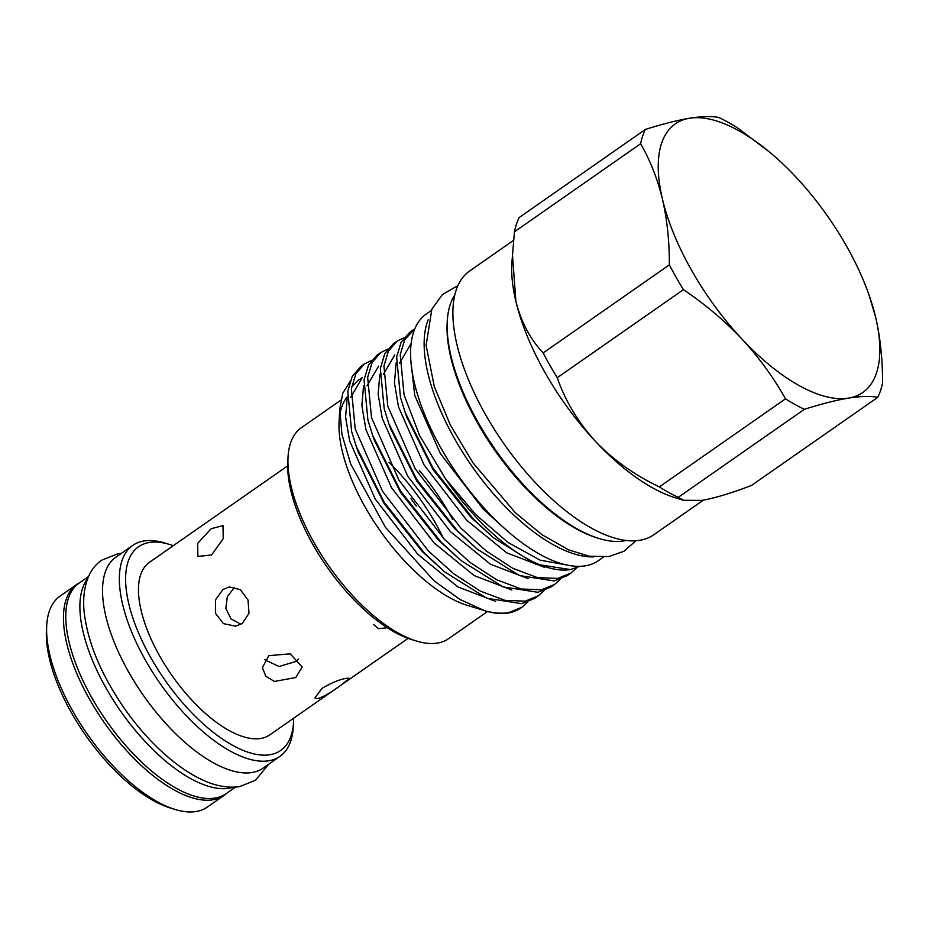 <?xml version="1.0" encoding="UTF-8"?>
<svg xmlns="http://www.w3.org/2000/svg" width="929" height="929" viewBox="0 0 929 929"><rect width="100%" height="100%" fill="white"/><g stroke="black" fill="none" stroke-linecap="round" stroke-linejoin="round"><path stroke-width="1.39" d="M87.756 578.465A128.399 56.495 55.1 0 0 117.693 706.888A128.399 56.495 55.1 0 0 229.057 788.233A128.399 56.495 55.1 0 0 233.423 787.188M88.58 576.491L79.139 583.087A128.399 56.495 55.1 0 0 98.915 709.593A128.399 56.495 55.1 0 0 214.947 798.081A128.399 56.495 55.1 0 0 226.119 793.68L235.56 787.084M287.676 465.859L149.418 562.347A105.186 46.276 55.1 0 0 165.617 665.977A105.186 46.276 55.1 0 0 260.677 738.474A105.186 46.276 55.1 0 0 269.816 734.851L408.075 638.362M411.013 498.757A105.186 46.276 -124.9 0 1 416.273 506.096M340.78 685.312L349.443 678.309L346.981 678.24C340.119 679.227 331.792 682.606 322.026 688.366L314.838 697.969L317.672 698.689C323.931 696.611 331.641 692.151 340.78 685.312M293.541 722.065L293.274 726.954A128.62 56.588 -124.9 0 1 279.977 756.345L263.151 768.097A128.62 56.588 -124.9 0 1 251.968 772.51A128.62 56.588 -124.9 0 1 135.727 683.872A128.62 56.588 -124.9 0 1 115.928 557.145L132.754 545.393A128.62 56.588 -124.9 0 1 143.937 540.98A128.62 56.588 -124.9 0 1 164.932 543.059L169.612 544.487A124.207 54.648 55.1 0 0 149.337 542.49A124.207 54.648 55.1 0 0 151.079 658.138A124.207 54.648 55.1 0 0 269.909 754.72A124.207 54.648 55.1 0 0 293.541 722.065A124.207 54.648 55.1 0 0 293.645 718.222M279.977 756.345A128.62 56.588 -124.9 0 1 268.795 760.77A128.62 56.588 -124.9 0 1 152.553 672.12A128.62 56.588 -124.9 0 1 132.754 545.393M76.84 584.411L60.013 596.163A128.62 56.588 55.1 0 0 46.717 625.554A128.62 56.588 55.1 0 0 87.221 734.026A128.62 56.588 55.1 0 0 175.07 809.461A128.62 56.588 55.1 0 0 196.054 811.528A128.62 56.588 55.1 0 0 207.248 807.115L224.075 795.375A128.62 56.588 -124.9 0 1 212.88 799.788A128.62 56.588 -124.9 0 1 96.651 711.138A128.62 56.588 -124.9 0 1 76.84 584.411A128.62 56.588 -124.9 0 1 79.685 582.704M226.664 793.296A128.62 56.588 -124.9 0 1 224.075 795.375M173.247 545.718A124.207 54.648 55.1 0 0 169.612 544.487M504.575 528.485L482.964 508.848L440.358 453.561L414.775 395.499L410.839 360.684M493.52 537.775L470.91 517.256L433.088 469.668L406.983 417.62L405.16 412.476L433.1 468.251L473.5 519.218L493.52 537.775L535.603 564.158L570.429 569.57A144.843 63.729 55.1 0 1 445.432 478.667L419.571 435.492L404.069 394.86L400.225 354.599L404.707 339.735L414.775 328.866M399.633 363.1L411.117 343.475M544.429 567.282L506.711 552.825L466.683 520.217L424.065 464.93L398.495 406.856L394.442 382.957L396.114 362.984M477.239 549.144L454.629 528.624L416.807 481.025L390.703 428.989L388.879 423.833L416.819 479.608L457.219 530.587L477.239 549.144L519.357 575.539L554.195 580.927L567.305 575.597L570.894 573.088L557.783 578.419L537.461 577.629L512.878 568.351L486.401 551.129L460.807 528.078L415.147 468.646L387.788 406.228L383.944 365.968L388.427 351.104L396.962 341.222L403.999 337.761M383.34 374.457L394.837 354.843M528.148 578.651L490.419 564.193L450.391 531.574L407.785 476.287L382.214 418.224L378.161 394.314L379.833 374.341M460.947 560.512L438.349 539.993L400.527 492.393L374.422 440.346L372.587 435.202L400.527 490.976L440.927 541.944L460.947 560.512L503.065 586.896L537.914 592.296L551.025 586.954L554.613 584.457L541.502 589.787L521.181 588.998L496.597 579.719L470.12 562.486L444.515 539.447L398.866 480.003L371.507 417.585L367.652 377.325L372.134 362.461L380.681 352.59L387.718 349.13M367.06 385.825L378.556 366.2M511.856 590.02L474.138 575.562L434.11 542.942L391.504 487.655L365.933 429.593L361.88 405.683L363.553 385.709M444.666 571.869L422.056 551.35L384.246 503.762L358.129 451.715L356.306 446.57L384.246 502.345L424.646 553.312L444.666 571.869L486.784 598.264L521.633 603.653L534.744 598.322L538.332 595.814L525.222 601.156L504.9 600.355L480.305 591.088L453.84 573.855L428.234 550.804L382.585 491.371L355.215 428.954L351.371 388.694L355.853 373.83L364.4 363.947L371.437 360.487M350.779 397.194L362.275 377.569L358.037 380.518L351.592 387.207M495.575 601.377L457.858 586.919L417.829 554.311L375.223 499.024L349.641 440.95L345.588 417.051L347.26 397.078M579.812 566.342L570.429 569.57M576.804 567.735L570.894 573.088M527.846 601.957L522.04 607.183L508.929 612.513C502.438 613.732 494.936 613.291 486.413 611.212A144.843 63.729 55.1 0 0 508.221 613.012A144.843 63.729 55.1 0 0 520.821 608.042L522.052 607.183M544.127 590.589L538.332 595.814M560.408 579.22L554.613 584.457M364.4 363.947L360.812 366.456L352.265 376.338L347.783 391.202L351.626 431.462L356.306 446.57M380.681 352.59L377.093 355.087L368.546 364.969L364.063 379.833L367.919 420.094L372.587 435.202M396.962 341.222L393.373 343.73L384.827 353.601L380.356 368.465L384.2 408.725L388.879 423.833M347.272 396.846A128.62 56.588 55.1 0 0 339.689 415.472M349.954 381.714L342.836 393.06L339.77 408.865L339.073 421.511A128.62 56.588 55.1 0 0 379.578 529.983A128.62 56.588 55.1 0 0 467.426 605.418L486.413 611.212M339.77 408.865L341.93 434.342L350.732 464.035L385.465 527.347L434.319 581.031L460.087 599.53L484.532 610.655M419.293 470.411A128.62 56.588 -124.9 0 1 452.469 519.183M340.838 400.167L301.344 427.735A128.62 56.588 55.1 0 0 288.048 457.126A128.62 56.588 55.1 0 0 328.552 565.598A128.62 56.588 55.1 0 0 416.401 641.022A128.62 56.588 55.1 0 0 437.385 643.1A128.62 56.588 55.1 0 0 448.579 638.687L487.516 611.514M443.551 538.448A128.62 56.588 55.1 0 0 389.042 462.305M603.374 557.168L598.346 560.675A150.37 66.156 -124.9 0 1 585.27 565.831A150.37 66.156 -124.9 0 1 449.392 462.201A150.37 66.156 -124.9 0 1 426.237 314.048L431.265 310.541M454.792 294.946A151.996 66.876 55.1 0 0 447.267 321.167A151.996 66.876 55.1 0 0 495.122 449.346A151.996 66.876 55.1 0 0 598.926 538.472A151.996 66.876 55.1 0 0 623.731 540.933A151.996 66.876 55.1 0 0 626.134 540.457M513.412 240.448L469.633 271.001A160.833 70.767 55.1 0 0 494.402 429.465A160.833 70.767 55.1 0 0 639.744 540.306A160.833 70.767 55.1 0 0 653.737 534.779L703.334 500.162M264.788 659.741L279.014 666.499L295.515 661.622L298.546 659.056M268.829 655.665L262.408 667.603L265.74 676.219L274.415 681.445L295.759 677.543L302.204 666.999L290.208 653.842L268.829 655.665M234.329 587.662L227.315 596.592L225.84 608.39L231.031 618.911L241.064 624.276M222.937 589.52L215.47 599.913L215.447 613.314L223.448 623.638L235.652 626.192L242.248 623.533L248.984 613.268L248.02 600.018L240.321 589.648L229.254 586.907L222.937 589.52M211.208 528.706L197.633 543.36L197.889 556.471L211.603 554.915L223.239 538.681L222.995 525.582L211.208 528.706M387.312 627.749L378.428 628.643L373.504 624.532M514.434 231.809L511.809 263.581A163.783 72.067 55.1 0 0 515.885 301.391A163.783 72.067 55.1 0 0 595.373 441.321A163.783 72.067 55.1 0 0 675.244 497.747L683.558 500.301L701.976 500.394C715.121 498.049 731.657 493.055 751.573 485.402L877.742 397.333A181.329 79.778 55.1 0 0 882.55 383.015C882.655 359.686 880.355 337.761 875.641 317.242L868.778 294.226A163.783 72.067 55.1 0 0 796.141 177.311A163.783 72.067 55.1 0 0 769.595 152.124A163.783 72.067 55.1 0 0 689.55 118.238C677.078 120.34 662.365 124.068 645.411 129.421L519.23 217.491A181.329 79.778 55.1 0 0 514.434 231.809L640.615 143.751C650.184 160.311 657.465 178.763 662.435 199.108C667.161 219.685 669.461 241.598 669.344 264.87L543.163 352.939A181.329 79.778 55.1 0 0 557.249 377.72L683.43 289.662C705.088 304.259 724.585 320.714 741.934 339.039C759.051 357.595 773.578 377.522 785.516 398.831L659.335 486.889A181.329 79.778 55.1 0 0 678.216 497.352L804.398 409.294C821.352 403.941 836.065 400.213 848.537 398.111C860.823 396.184 870.554 395.928 877.742 397.333M769.595 152.124L737.649 127.935A181.329 79.778 -124.9 0 0 718.756 117.472C711.568 116.055 701.825 116.322 689.55 118.238A163.783 72.067 55.1 0 0 662.435 199.108A163.783 72.067 55.1 0 0 741.934 339.039A163.783 72.067 55.1 0 0 848.537 398.111A163.783 72.067 55.1 0 0 875.641 317.242A163.783 72.067 55.1 0 0 868.778 294.226M678.216 497.352L683.558 500.301M557.249 377.72C565.215 400.782 577.919 421.975 595.373 441.321C613.372 459.96 634.693 475.149 659.335 486.889M512.367 253.454L515.885 301.391C521.192 322.096 530.285 339.271 543.163 352.939M645.411 129.421A181.329 79.778 55.1 0 0 640.615 143.751M669.344 264.87A181.329 79.778 55.1 0 0 683.43 289.662M785.516 398.831A181.329 79.778 55.1 0 0 804.398 409.294M447.267 321.167L447.151 323.129A150.219 66.098 55.1 0 0 494.46 449.81A150.219 66.098 55.1 0 0 597.057 537.903L598.926 538.472M593.631 556.866A150.37 66.156 -124.9 0 1 471.607 465.754A150.37 66.156 -124.9 0 1 428.176 319.797M416.401 641.022L411.721 639.593A124.207 54.648 -124.9 0 1 326.892 566.76A124.207 54.648 -124.9 0 1 287.781 462.015L288.048 457.126M413.254 329.853L409.666 332.361L401.119 342.244L396.637 357.108L400.48 397.368L405.16 412.476M445.432 478.667L475.578 514.422L508.175 542.582L540.097 560.141L567.956 565.238M175.07 809.461L170.379 808.021A124.207 54.648 -124.9 0 1 85.561 735.187A124.207 54.648 -124.9 0 1 46.45 630.443L46.717 625.554M268.597 764.3L255.498 780.267L239.577 786.619C227.93 788.256 215.621 786.039 202.638 779.954C193.035 775.541 183.327 769.433 173.502 761.641C155.654 747.38 139.269 729.613 124.335 708.351C100.46 673.664 86.989 640.789 83.912 609.703C82.1 583.876 90.589 567.387 101.865 560.117L117.797 553.777L121.374 553.336M635.935 540.748L623.986 551.234L608.878 556.576L589.381 556.25L568.629 549.863L542.106 534.779L515.305 512.692L472.989 462.874L450.298 424.878L434.319 386.603L426.109 345.449L431.846 309.241L442.425 294.551L457.904 285.644"/></g></svg>
